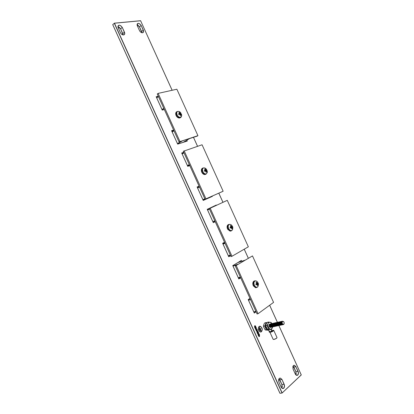 <?xml version="1.0" encoding="UTF-8"?>
<svg xmlns="http://www.w3.org/2000/svg" width="414" height="414" viewBox="0 0 414 414"><rect width="100%" height="100%" fill="white"/><g stroke="black" fill="none" stroke-linecap="round" stroke-linejoin="round"><path stroke-width="0.62" d="M203.574 167.981C204.578 167.696 205.535 168.136 206.446 169.3C207.336 171.091 207.569 172.245 207.135 172.757L206.198 173.771C203.657 174.941 200.888 168.84 203.574 167.981M207.129 170.692L207.135 172.757M206.291 170.744L206.524 171.97L205.991 172.177L205.665 170.987L204.651 171.334L204.304 170.563L205.261 170.092L204.588 169.088L205.127 168.886L205.887 169.849L206.462 169.73L206.809 170.49L205.184 171.054M205.825 174.253L204.77 174.325C202.115 173.937 200.645 168.7 202.989 167.996M204.293 174.175C202.394 173.155 201.582 171.577 201.856 169.445M204.702 169.233L205.127 168.886M204.92 170.47L205.887 169.849M204.977 170.604L206.462 169.73M205.789 170.289L205.965 170.682L206.809 170.49M205.965 170.682L205.158 170.992M205.975 172.089L206.524 171.97M204.604 171.21L205.665 170.987M204.428 170.816L205.261 170.092M257.223 287.244L255.614 287.487C253.099 285.556 252.654 283.414 254.279 281.065L255.314 280.811L256.721 281.22M257.725 283.978L257.829 285.215M254.905 281.147C255.909 280.63 256.861 281.013 257.762 282.296C258.088 283.523 259.004 282.99 257.958 286.529L257.534 286.938C255.247 288.667 252.473 282.56 254.905 281.147M258.388 283.9L257.958 286.529M257.679 284.014L257.896 285.21L257.415 285.536L257.11 284.392L256.152 284.863L255.8 284.092L256.706 283.497L256.012 282.446L256.494 282.125L257.27 283.124L257.751 282.798L258.098 283.559L256.571 284.34M255.065 287.207C253.358 285.82 252.845 284.082 253.528 282.001M256.701 283.492L257.27 283.124M257.042 283.269L257.213 283.652L258.098 283.559M257.213 283.652L256.483 284.139M257.363 285.267L257.896 285.21M255.987 284.47L257.11 284.392M266.776 322.594L265.788 322.584C265.928 323.593 265.54 324.721 264.634 325.968L266.321 329.689L267.718 329.725M266.487 323.106L266.445 323.137C264.944 325.363 265.286 327.458 267.475 329.425M268.127 330.217L265.203 329.948L263.506 326.77L263.439 325.787L264.437 323.101L265.788 322.584M263.527 326.211L264.634 325.968M265.214 329.927L266.321 329.689M270.259 323.898L269.416 324.447L269.421 326.289L271.041 327.283M270.704 323.8L269.861 324.343L269.866 326.196L271.481 327.189M271.149 323.701L270.306 324.245L270.311 326.103L271.926 327.091M271.589 323.603L270.751 324.141L270.756 326.009L272.371 326.993M272.034 323.505L271.196 324.038L271.201 325.916L272.816 326.9M272.479 323.406L271.641 323.939L271.651 325.818L273.266 326.801M272.924 323.308L272.086 323.836L272.096 325.725L273.711 326.703M273.375 323.21L272.536 323.732L272.547 325.632L274.156 326.605M275.17 324.845L275.056 324.353M273.82 323.106L272.986 323.629L272.997 325.539L274.606 326.506M274.27 323.008L273.431 323.531L273.447 325.445L275.056 326.413M274.715 322.91L273.882 323.427L273.897 325.347L275.501 326.315M275.165 322.806L274.332 323.324L274.347 325.254L275.952 326.216M275.615 322.708L274.782 323.22L274.798 325.161L276.402 326.118M276.066 322.609L275.238 323.117L275.248 325.062L276.857 326.02M276.516 322.506L275.688 323.013L275.703 324.969L277.308 325.921M278.301 324.048L278.239 323.779M276.966 322.408L276.138 322.91L276.154 324.871L277.758 325.823M269.664 305.242L277.406 322.304L276.593 322.811L276.609 324.778L278.213 325.725M277.872 322.206L277.049 322.708L277.064 324.679L278.669 325.627M278.322 322.108L277.499 322.604L277.52 324.586L279.119 325.528M278.777 322.004L277.954 322.501L277.975 324.488L279.574 325.43M279.233 321.906L278.415 322.397L278.431 324.395L280.03 325.326M279.688 321.802L278.87 322.289L278.891 324.297L280.485 325.228M280.143 321.699L279.326 322.185L279.346 324.198L280.946 325.13M280.599 321.6L279.786 322.082L279.807 324.105L281.401 325.031M281.054 321.497L280.242 321.978L280.268 324.007L281.862 324.933M281.515 321.393L280.702 321.875L280.723 323.908L282.317 324.83M281.97 321.295L281.163 321.771L281.184 323.81L282.778 324.731M282.545 321.207L281.623 321.662L281.644 323.717C282.146 324.643 282.705 324.928 283.331 324.566M283.471 321.481L282.322 321.331L282.074 321.626L282.1 323.598L283.673 324.441L284.051 323.934M283.771 324.297C284.356 323.577 284.33 322.718 283.699 321.704L282.462 321.399C281.779 323.194 282.203 324.167 283.735 324.328L283.771 324.297M281.872 322.692L282.063 323.51M281.411 322.796L281.603 323.608M280.951 322.904L281.137 323.701M280.495 323.013L280.676 323.795M280.04 323.127L280.216 323.888M279.579 323.236L279.755 323.976M279.124 323.344L279.295 324.069M278.669 323.458L278.834 324.162M278.218 323.567L278.374 324.25M277.763 323.681L277.918 324.338M277.308 323.789L277.483 324.493M276.857 323.903L277.002 324.519M276.407 324.012L276.542 324.607M275.957 324.126L276.086 324.695M275.507 324.24L275.631 324.778M274.606 324.467L274.72 324.949M274.161 324.581L274.316 325.166M273.711 324.695L273.809 325.119M273.266 324.814L273.359 325.197M272.821 324.928L272.904 325.28M272.381 325.052L272.448 325.357M181.047 117.146L179.433 117.783C176.576 117.576 174.729 111.982 177.352 111.485M177.916 111.423C178.884 111.242 179.821 111.682 180.732 112.743L181.668 115.889L180.54 117.209C177.875 118.104 175.106 111.997 177.916 111.423M181.534 114.223L181.668 115.889M180.613 114.129L180.851 115.371L180.587 115.444L180.292 115.522L179.955 114.305L178.91 114.59L178.563 113.824L179.547 113.41L178.889 112.437L179.184 112.349L180.204 113.234L180.83 113.219L181.172 113.979L179.955 114.316M179.003 117.685C176.985 116.831 176.012 115.304 176.085 113.105M179.06 112.649L179.453 112.287M179.236 113.85L180.204 113.234M179.324 114.052L180.83 113.219M180.178 113.824L180.349 114.202M178.75 114.207L179.547 113.41M229.237 224.559C230.246 224.155 231.209 224.574 232.119 225.811C232.425 227.079 233.201 225.884 232.554 229.646L231.866 230.35C229.449 231.799 226.675 225.692 229.237 224.559M232.751 227.239L232.554 229.646M231.98 227.374L232.207 228.58L231.7 228.849L231.385 227.684L230.396 228.088L230.049 227.322L230.981 226.789L230.298 225.759L230.805 225.495L231.576 226.479L232.104 226.256L232.451 227.017L230.872 227.69M231.467 230.779L230.163 230.893C227.374 228.947 226.867 226.825 228.631 224.523M229.641 230.676C227.85 229.48 227.193 227.835 227.674 225.733M230.355 225.832L230.805 225.495M230.608 227.105L231.576 226.479M230.639 227.167L232.104 226.256M231.41 226.768L231.586 227.157L232.451 227.017M231.586 227.157L230.815 227.56M231.664 228.668L232.207 228.58M230.293 227.829L231.385 227.684M230.112 227.441L230.981 226.789M222.235 191.651L205.028 199.243L183.283 151.301L202.063 144.771L223.141 191.232L222.235 191.651M223.141 191.232L205.028 199.243M205.939 198.823L184.158 150.805M209.287 208.64L227.27 200.335L248.353 246.806L231.99 256.261L231.038 256.592L209.287 208.64L227.27 200.335M231.99 256.261L210.203 208.232M273.582 330.294L273.763 330.398C273.468 331.06 272.428 331.666 270.637 332.214L269.364 332.209L269.09 331.531L269.4 332.209M269.768 332.131L269.457 331.454L269.059 331.531L269.364 332.209M271.17 329.565L271.656 330.719M269.912 332.188L270.652 332.069C273.292 331.076 274.042 330.486 272.904 330.294L271.563 330.76L269.954 332.033M268.049 329.575L269.912 332.09M259.055 326.491C257.705 328.649 258.093 330.481 260.215 331.992L261.446 331.754C262.786 329.575 262.393 327.743 260.266 326.258L259.055 326.491M260.882 332.018L261.431 331.759C262.771 329.58 262.378 327.748 260.251 326.263L259.583 326.242M259.625 326.408L259.112 326.646C257.839 328.68 258.207 330.408 260.204 331.826L260.841 331.847M261.374 331.598C262.636 329.549 262.264 327.826 260.266 326.423L259.128 326.646C257.855 328.675 258.217 330.403 260.22 331.826L261.374 331.598M257.456 333.648L258.6 332.768L258.357 334.465L259.107 333.886L259.257 334.212L258.113 335.097L258.357 333.394L257.606 333.974L257.456 333.648M256.297 329.384L256.747 329.296L257.327 329.875L257.151 331.278L256.706 331.366L256.121 330.796L256.297 329.384M254.864 325.699L255.702 326.32L255.857 327.262L255.102 326.061L254.719 327.086L255.159 327.443L255.127 326.765L255.536 327.671L255.05 327.79L254.506 327.236L254.672 325.792L255.102 325.704L255.717 326.315L255.847 327.251M255.096 328.447L256.245 327.577L256.426 328.939L255.976 328.83L255.64 329.647L255.748 328.39L255.247 328.773L255.096 328.447M257.187 331.686L257.875 331.159L258.02 331.485L257.275 332.059L257.332 332.665L258.264 332.023L258.414 332.349L257.322 333.022L256.965 332.659L257.187 331.686M258.305 335.516L259.449 334.631L259.516 336.53L259.06 336.634L258.305 335.516M261.001 330.884L259.428 327.417L260.261 329.037L260.867 328.576L260.313 329.151L261.074 330.827M260.603 330.724L259.418 327.893L260.603 330.724M259.33 328.421L260.277 330.507M259.806 330.403L259.174 329.006L259.878 330.346M112.794 24.731L279.967 393.3L282.1 393.021L301.237 374.898L278.876 325.616M112.732 24.592L114.455 23.215L282.136 392.907M241.284 260.556L241.802 261.27M215.637 205.458L216.299 205.049L216.429 205.334M164.358 109.581L162.21 110.046M156.202 96.793L158.283 96.188M189.793 165.662L187.733 166.314M181.725 153.061L183.718 152.264M215.239 221.754L213.267 222.603M207.254 209.344L216.299 205.049M240.689 277.861L238.806 278.901M232.787 265.643L241.403 260.396M172.12 90.278L140.589 20.705L114.362 23.174M282.11 393.005L301.237 374.898M254.243 312.937L248.229 299.679M228.699 256.628L222.685 243.37M203.165 200.335L197.152 187.081M203.196 200.324L212.366 196.381L203.212 200.428M177.637 144.056L171.629 130.803M177.668 144.046L187.268 141.055L177.673 144.134M260.856 328.581L260.297 329.156L261.058 330.833M259.49 327.37L260.261 329.037M259.402 327.898L260.675 330.667M259.231 328.964L259.863 330.351M254.946 326.056L254.703 327.091L255.159 327.443M255.112 326.775L255.536 327.671M256.235 327.583L256.297 329.001M255.635 329.632L255.976 328.83M255.241 328.768L255.748 328.39M256.188 328.059L255.956 328.235L256.282 328.612L256.188 328.059L255.94 328.24L256.235 328.633M256.494 329.29L257.327 329.875M257.311 329.875L256.928 331.376M256.582 329.642L256.219 330.175L256.856 331.019M257.001 330.946L257.12 330.025L256.442 329.715L256.328 330.636L257.001 330.946M257.86 331.169L258.02 331.485M258.005 331.49L257.172 332.494M258.253 332.033L258.414 332.349M258.398 332.349L257.456 333.032M258.59 332.778L258.357 334.465M259.097 333.891L259.257 334.212M259.242 334.212L258.108 335.092M257.601 333.969L258.357 333.394M259.433 334.636L259.516 336.53M259.392 335.112L258.657 335.682L259.371 336.199L259.392 335.112L258.641 335.687L259.2 336.282M197.069 136.175L179.019 141.914L157.279 93.983L158.117 93.393L176.866 89.222L197.933 135.668L197.069 136.175M197.933 135.668L179.019 141.914M179.888 141.397L158.117 93.393M235.302 265.99L252.483 255.909L273.571 302.391L258.051 313.714L257.058 313.957L235.302 265.99L252.483 255.909M258.051 313.714L236.259 265.669M270.973 322.392L268.153 322.051C268.303 323.06 267.92 324.188 267.004 325.44L268.702 329.177L271.532 329.487L272.681 326.956M271.729 323.541C270.782 322.294 269.814 321.978 268.821 322.599C266.3 324.322 269.255 330.833 271.62 328.773L272.521 326.993M271.863 323.51L270.989 322.366M270.109 323.903L269.172 324.457L269.178 326.351C269.654 327.334 270.228 327.665 270.901 327.345M271.532 329.487L267.573 329.435L265.871 326.258L265.798 325.259L266.792 322.573L268.153 322.051M265.897 325.689L267.004 325.44M267.589 329.415L268.702 329.177M176.581 111.837C175.593 112.572 175.432 113.783 176.095 115.459C176.923 117.069 178.015 117.938 179.371 118.057L180.452 117.695M176.09 115.459L175.883 114.906M176.266 112.406L176.364 115.315C177.28 117.048 178.444 117.876 179.847 117.793M180.716 117.483L179.479 117.99C178.118 117.871 177.026 117.002 176.198 115.387C175.484 113.498 175.748 112.246 176.99 111.63M177.29 117.115L176.1 115.485M202.498 168.188C201.328 168.948 201.1 170.278 201.82 172.172L201.525 171.334M202.13 168.721L202.094 172.043C203.088 173.87 204.278 174.604 205.665 174.242M206.068 174.128L204.785 174.527C203.595 174.351 202.643 173.544 201.928 172.115C201.163 169.988 201.499 168.622 202.932 168.022M202.56 173.347L201.82 172.183C202.534 173.601 203.486 174.408 204.676 174.584L205.794 174.31M254.356 280.925C252.825 281.675 252.468 283.248 253.296 285.65L255.448 287.704L256.473 287.626M253.28 285.624L252.835 283.673M253.948 281.334C253.016 282.358 252.892 283.756 253.58 285.536L255.805 287.549M253.616 281.349C252.675 282.41 252.556 283.849 253.254 285.65L255.448 287.704L256.934 287.388L255.567 287.668L253.415 285.613C252.545 282.86 253.052 281.272 254.926 280.842M253.57 286.172L253.29 285.65M182.093 153.796L183.94 152.75M187.428 165.569L189.296 164.56M183.992 152.869L182.144 153.915M202.974 199.843L204.909 198.989M204.878 198.917L202.958 199.807L204.873 198.906M199.512 187.087L197.613 188.018M202.896 199.672L204.816 198.777M187.604 165.952L189.596 165.222M189.364 164.71L187.495 165.714L189.358 164.7M197.556 187.889L199.455 186.957M228.43 224.548C227.074 225.314 226.779 226.763 227.555 228.901L227.162 227.586M228.031 225.025C227.281 225.982 227.214 227.234 227.835 228.782C228.507 230.132 229.387 230.857 230.474 230.955M231.421 230.805L230.148 231.09L227.669 228.854C226.851 226.474 227.255 224.993 228.875 224.424M228 229.687L227.55 228.906M227.555 228.901L230.034 231.131L231.131 230.96M209.422 208.941L207.507 209.826M207.517 209.851L209.448 208.992M212.863 221.645L214.814 220.828M209.51 209.132L207.58 209.991M230.396 255.169L228.393 255.878L230.391 255.164M225.035 243.354L223.053 244.1M228.342 255.759L230.344 255.055M214.876 220.957L212.925 221.775L214.871 220.947M224.745 242.713L222.882 243.727M222.986 243.955L224.968 243.209M273.944 339.439L273.131 339.304L273.887 339.376C275.683 338.843 276.723 338.233 277.002 337.545C276.811 338.264 275.791 338.895 273.944 339.439L273.323 339.413M276.961 337.762C276.526 338.429 275.538 338.983 273.99 339.428M272.81 330.874L270.906 331.754M272.474 330.636C273.173 330.755 272.707 331.117 271.087 331.728C270.394 331.604 270.854 331.241 272.474 330.636M266.047 327.593L265.622 325.373M266.875 328.825L266.026 327.619C265.353 325.859 265.467 324.436 266.378 323.36C265.493 324.457 265.39 325.88 266.062 327.624L266.88 328.856M268.277 329.606L269.592 331.381M266.197 327.893L266.062 327.624M296.201 374.106L295.906 371.679L295.927 374.872M293.096 366.023L295.912 371.679L293.79 367.016L295.829 366.711L294.509 365.355L293.402 365.609L292.791 366.825M141.743 31.873L141.893 32.706M282.27 386.909L281.95 384.575L281.862 388.011M279.766 379.767L279 378.738L281.95 384.575L279.766 379.767L281.825 379.493L280.501 378.122L279.274 378.391L278.581 379.881M122.803 33.71L123.061 34.9M295.384 374.209L296.527 375.255L297.661 374.991C298.416 374.08 298.515 372.879 297.951 371.389L295.829 366.711L298.085 371.327C298.665 372.879 298.566 374.127 297.78 375.074C296.859 375.726 296.015 375.353 295.254 373.951L293.122 369.241C292.651 365.236 293.598 364.372 295.963 366.649M298.085 371.327L295.912 371.679M142.468 32.742C143.467 32.442 143.705 31.599 143.182 30.206L143.311 30.144C143.865 31.63 143.601 32.509 142.514 32.794C141.288 32.778 140.279 32.033 139.492 30.569L137.36 25.865C137.225 22.604 138.504 22.475 141.195 25.477L143.311 30.144M282.415 388.358L281.158 387.012L282.415 388.358L283.668 388.078C284.475 387.111 284.589 385.858 284.014 384.316L281.96 379.426L284.149 384.254C284.749 385.858 284.63 387.162 283.792 388.161C282.809 388.865 281.924 388.492 281.137 387.049L278.933 382.189C278.482 378.029 279.491 377.107 281.96 379.426M284.149 384.254L281.95 384.575M123.538 34.905C124.609 34.6 124.873 33.72 124.335 32.282L124.474 32.225C125.038 33.757 124.743 34.667 123.584 34.962C122.28 34.952 121.219 34.186 120.402 32.67L118.202 27.821C118.104 24.452 119.465 24.312 122.285 27.407L124.474 32.225M123.046 34.895L120.598 28.851L122.777 33.653L120.619 28.892L117.954 26.662L120.598 28.851L122.151 27.464C121.369 26.015 120.355 25.275 119.097 25.249L118.999 25.259C117.959 25.559 117.695 26.413 118.202 27.821L118.223 27.867M137.106 24.768L139.502 26.879L141.06 25.533C140.31 24.131 139.342 23.412 138.162 23.381L138.074 23.391C137.174 23.629 136.899 24.369 137.246 25.601M185.193 141.629L185.022 141.257L185.193 141.629M293.795 367.016L293.624 366.69M139.502 26.879L141.614 31.536L139.502 26.879L137.857 25.057M281.851 388.001L281.913 384.57L279.74 379.705M120.598 28.851L119.041 27.065M239.768 261.948L239.597 261.565L239.773 261.948M162.247 110.119L156.145 96.674M187.775 166.402L181.674 152.952M213.313 222.701L207.212 209.251M238.857 279.015L232.751 265.56M140.584 20.762L114.455 23.215M277.375 322.304L269.643 305.258M248.286 258.181L244.213 249.197M222.944 202.317L218.794 193.167M197.535 146.297L193.462 137.324M248.193 299.607L249.989 298.37M256.075 311.778L254.299 313.062M222.649 243.287L224.538 242.257M230.619 255.666L228.751 256.737M197.111 186.978L199.093 186.16M212.227 196.07L212.366 196.381M171.577 130.689L173.652 130.079M186.869 140.175L187.268 141.055M282.043 393.067L114.274 23.179M141.614 31.536L143.182 30.206L141.195 25.477M141.102 32.411L142.411 32.747C141.288 32.737 140.325 32.013 139.523 30.574L139.492 30.569M122.777 33.653L124.335 32.282L122.285 27.407M121.918 34.46L123.481 34.916C122.28 34.905 121.266 34.165 120.438 32.68L120.402 32.67M254.268 312.922L256.018 311.659M254.574 311.773L253.948 312.218M248.25 299.658L250.02 298.442L248.25 299.658L254.289 312.968M241.662 261.317L241.315 260.551L232.813 265.628L241.352 260.52M238.831 278.886L240.637 277.747M240.42 277.271L238.614 278.41M228.73 256.613L230.572 255.557M230.417 255.226L228.575 256.282M224.579 242.345L222.711 243.36L224.574 242.34M216.294 205.396L207.279 209.334L216.237 205.184M213.293 222.587L215.192 221.65M215.14 221.542L213.241 222.478M199.139 186.264L197.183 187.071M197.235 187.19L199.191 186.383M183.764 152.373L181.751 153.056L183.764 152.362M181.906 153.397L183.919 152.709M187.765 166.304L189.757 165.574M173.704 130.193L171.655 130.793L173.704 130.187M171.877 131.285L173.927 130.679M187.092 141.019L186.745 140.253M156.228 96.783L158.334 96.307L156.233 96.788M156.554 97.497L157.273 97.331M156.207 96.741L162.247 110.052L164.322 109.508M120.422 32.716L118.238 27.831C117.716 26.367 117.969 25.513 118.999 25.259L118.011 26.154M278.917 382.148L281.116 387.002M279.434 378.267L280.501 378.122C278.808 378.117 278.291 379.457 278.953 382.153L278.933 382.189M139.508 30.605L137.376 25.906M137.36 25.865L137.391 25.875C136.884 24.452 137.112 23.624 138.074 23.391L137.174 24.178M156.668 97.756L158.433 96.519M161.998 109.503L163.778 108.308M158.479 96.617L156.715 97.854M183.412 142.204L189.7 138.519M182.579 140.781L177.534 143.756M173.994 130.829L172.177 131.947M177.466 143.601L181.849 141.014M163.856 108.478L162.076 109.669L163.851 108.468M172.131 131.838L173.942 130.715M244.865 260.24L237.915 262.569M232.947 265.923L238.459 264.091M238.309 277.737L240.348 277.106M237.791 264.494L233.02 266.078M255.919 311.442L253.829 311.959L255.919 311.437M250.568 299.643L248.498 300.197M253.787 311.861L255.873 311.344M240.394 277.214L238.361 277.846L240.394 277.209M248.421 300.031L250.491 299.477M204.459 167.908L203.502 167.887M207.207 172.514L206.074 174.066L204.77 174.325M205.116 174.366C202.182 173.295 201.235 171.349 202.28 168.524M176.028 112.38L176.064 115.485C176.897 117.11 178.004 117.969 179.371 118.057L180.685 117.504M201.856 168.721C201.235 169.642 201.209 170.796 201.784 172.193C202.508 173.637 203.471 174.434 204.676 174.584L206.032 174.149M258.057 286.379L257.487 287.062L255.614 287.487M255.909 287.564C253.171 286.017 252.561 283.906 254.072 281.225M263.475 326.553L263.439 326.009M178.387 111.371L177.823 111.387M181.71 115.589C181.332 116.929 180.887 117.602 180.364 117.607L179.433 117.783M179.79 117.799C176.752 116.95 175.634 115.066 176.426 112.147M230.588 224.512L229.428 224.347M232.647 229.454L231.783 230.551L230.163 230.893M230.484 230.955C227.653 229.651 226.877 227.628 228.161 224.88M227.721 225.04C226.95 226.039 226.877 227.327 227.514 228.916L230.034 231.131L231.379 230.826M277.002 337.545L273.763 330.398L273.007 330.274M273.131 339.304L269.866 332.095M295.912 374.856L295.87 371.668L293.086 366.043M141.878 32.706L139.482 26.915L137.106 24.783M293.536 365.5L294.509 365.355C293.122 365.039 292.662 366.328 293.138 369.21L295.27 373.92L296.527 375.255M181.736 153.014L187.775 166.33M207.269 209.303L213.308 222.618M232.808 265.607L238.847 278.927M140.589 20.705L172.146 90.273M193.488 137.313L197.561 146.287M218.82 193.157L222.97 202.306M244.234 249.181L248.312 258.165M278.907 325.611L301.278 374.934L282.1 393.021M114.357 23.168L140.558 20.71M222.706 243.334L228.745 256.654M197.167 187.035L203.207 200.35M199.134 186.253L197.178 187.061M171.639 130.752L177.673 144.067M239.571 261.581L239.742 261.958M112.727 24.654L279.916 393.264M184.996 141.272L185.167 141.64M177.528 143.746L182.533 140.796M271.527 329.44L271.796 329.197M269.141 324.824L269.172 324.457M265.84 326.035L265.804 325.482"/></g></svg>
